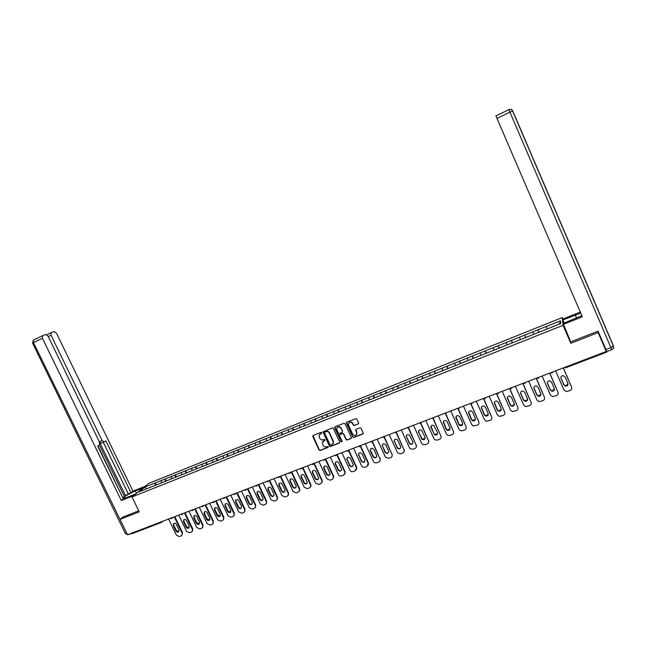 <?xml version="1.0" encoding="UTF-8"?>
<svg xmlns="http://www.w3.org/2000/svg" width="646" height="646" viewBox="0 0 646 646"><rect width="100%" height="100%" fill="white"/><g stroke="black" fill="none" stroke-linecap="round" stroke-linejoin="round"><path stroke-width="0.97" d="M321.773 432.658L321.014 432.327L313.157 435.428L312.769 436.47L319.059 450.044L320.141 450.512L328.007 447.468L328.281 446.733L326.496 446.806C324.995 447.218 323.832 446.717 323.008 445.304L322.249 442.744L325.083 439.991L324.268 439.377L323.25 439.773C321.74 440.192 320.577 439.692 319.754 438.279L319.027 435.541L321.773 432.658M358.239 424.067L358.651 423.001L356.802 418.988L355.752 418.64L346.797 422.169L346.361 423.17L352.716 437.003L353.822 437.479L362.794 434.007L363.205 432.941L361.001 428.161L359.943 427.789L356.099 429.291L355.688 430.349L356.754 432.667C356.608 435.824 355.252 436.349 352.692 434.249L348.485 425.068C348.703 422.016 350.059 421.499 352.555 423.51L353.297 425.125L354.396 425.569L358.659 423.671M570.822 343.284L598.164 332.601L606.271 351.464L127.512 534.759L120.019 519.376L139.245 511.866L132.01 496.935L563.046 325.326L570.822 343.284L570.588 341.524M333.376 428.363L332.278 427.894L323.016 431.956L329.387 446.039L330.477 446.507L339.287 443.099L339.756 442.284L333.376 428.363M335.08 426.788L343.963 423.292L345.069 423.76L351.392 437.52L350.988 438.577L347.177 440.047L346.07 439.579L343.51 434.015L342.404 433.547L339.893 434.532L339.425 435.364L342.194 441.501L341.104 441.775L334.685 427.846L335.08 426.788M562.908 318.995L562.286 317.541L563.046 325.326M562.286 317.541L148.637 483.426L132.01 496.935M539.168 332.181L538.102 329.726L538.982 332.254M538.102 329.726L560.502 320.804L560.736 323.525L537.948 332.666M537.957 332.617L139.06 491.816L144.825 487.124L155.193 482.974L155.234 485.404M156.275 484.944L155.193 482.974M155.29 482.901L165.239 478.961L165.295 481.391M166.321 480.939L165.239 478.961M165.328 478.88L175.365 474.907L175.437 477.337M176.447 476.893L175.365 474.907M175.454 474.826L185.572 470.821L185.668 473.26M186.654 472.824L185.572 470.821M185.66 470.748L195.875 466.703L195.988 469.141M196.973 468.746L195.875 466.703M195.956 466.622L206.26 462.544L206.397 464.983M207.358 464.603L206.26 462.544M206.34 462.471L216.733 458.353L216.895 460.792M217.831 460.42L216.733 458.353M216.822 458.28L227.303 454.122L227.481 456.569M228.401 456.205L227.303 454.122M227.384 454.049L237.962 449.858L238.164 452.305M239.06 451.95L237.962 449.858M238.035 449.786L248.71 445.562L248.936 448.009M249.808 447.662L248.71 445.562M248.783 445.49L259.555 441.218L259.805 443.673M260.653 443.334L259.555 441.218M259.627 441.145L270.496 436.841L270.763 439.296M271.595 438.965L270.496 436.841M270.569 436.769L281.535 432.424L281.826 434.879M282.633 434.564L281.535 432.424M281.599 432.36L292.67 427.975L292.985 430.43M293.76 430.115L292.67 427.975M292.735 427.902L303.903 423.477L304.242 425.94M304.993 425.633L303.903 423.477M303.967 423.405L315.232 418.939L315.603 421.402M316.33 421.111L315.232 418.939M315.296 418.874L326.674 414.369L327.062 416.832M327.764 416.549L326.674 414.369M326.731 414.296L338.213 409.75L338.625 412.213M339.303 411.946L338.213 409.75M338.262 409.685L349.857 405.09L350.293 407.553M350.948 407.295L349.857 405.09M349.906 405.026L361.607 400.391L362.067 402.854M362.697 402.611L361.607 400.391M361.655 400.326L373.461 395.643L373.953 398.114M374.551 397.879L373.461 395.643M373.509 395.578L385.428 390.854L385.945 393.325M386.518 393.099L385.428 390.854M385.468 390.798L397.508 386.025L398.049 388.496M398.59 388.278L397.508 386.025M397.548 385.961L409.693 381.148L410.267 383.619M410.783 383.417L409.693 381.148M409.734 381.092L421.991 376.222L422.597 378.701M423.082 378.508L421.991 376.222M422.032 376.166L434.411 371.256L435.049 373.735M435.501 373.55L434.411 371.256M434.443 371.2L446.943 366.242L447.605 368.721M448.033 368.551L446.943 366.242M446.975 366.185L459.597 361.179L460.291 363.658M460.679 363.504L459.597 361.179M459.621 361.122L472.371 356.067L473.098 358.546M473.453 358.409L472.371 356.067M472.396 356.019L485.267 350.907L486.018 353.394M486.349 353.257L485.267 350.907M485.283 350.859L498.284 345.699L499.067 348.186M499.366 348.065L498.284 345.699M498.3 345.65L511.43 340.442L512.246 342.921M512.504 342.824L511.43 340.442M511.438 340.394L524.697 335.129L525.553 337.616M525.771 337.527L524.697 335.129M524.705 335.08L538.102 329.775M532.845 331.874L533.701 334.313M519.497 337.212L520.321 339.651M506.27 342.501L507.062 344.94M493.181 347.742L493.94 350.18M480.212 352.934L480.939 355.373M467.365 358.07L468.059 360.508M454.639 363.165L455.309 365.604M442.034 368.212L442.672 370.642M429.542 373.202L430.155 375.641M417.171 378.152L417.752 380.591M404.913 383.062L405.47 385.492M392.768 387.923L393.293 390.354M380.736 392.736L381.237 395.166M368.809 397.508L369.286 399.931M356.996 402.232L357.448 404.654M345.287 406.915L345.715 409.338M333.683 411.559L334.087 413.981M322.184 416.161L322.564 418.584M310.791 420.724L311.138 423.138M299.494 425.238L299.825 427.652M288.302 429.719L288.6 432.134M277.538 436.591L277.207 434.16M266.209 438.561L266.467 441.008M255.307 442.922L255.541 445.369M244.495 447.25L244.713 449.697M233.779 451.53L233.973 453.977M223.161 455.785L223.33 458.224M212.631 460L212.776 462.439M202.19 464.175L202.319 466.614M191.838 468.318L191.943 470.756M181.574 472.42L181.663 474.858M171.392 476.498L171.465 478.928M161.298 480.535L161.355 482.966M132.285 533.588L131.421 533.265M144.825 487.124L146.424 488.877M122.772 517.058L120.019 519.376M598.164 332.601L597.768 331.261M606.271 351.464L605.722 349.704L606.772 352.078L606.085 349.89M546.322 326.48L547.21 328.919M560.502 320.804L559.25 324.114M321.789 433.103L319.633 434.362M322.855 441.436L325.051 440.136M312.987 435.525L319.261 449.786L320.343 450.254L328.305 447.153M323.291 431.463L329.581 445.788L330.671 446.257L339.699 442.712M324.785 432.101L324.51 432.836L330.041 444.803L330.809 445.134L331.882 444.714L333.401 442.348L329.371 433.167C328.548 431.754 327.377 431.253 325.867 431.673L324.696 432.15M333.013 443.802L333.594 442.098L333.15 441.363M324.986 431.851L326.06 431.431C327.579 431.011 328.741 431.504 329.565 432.925L333.344 441.113M339.667 434.661L342.59 433.296L343.696 433.765L346.248 439.328L347.354 439.797L351.408 438.174M334.878 426.909L341.29 441.517L342.178 441.783M340.854 428.233C338.77 426.207 337.365 426.513 336.639 429.154L338.294 432.998L339.4 433.466L341.912 432.481L342.372 431.585L341.04 427.991C339.836 426.344 338.536 426.182 337.155 427.499M342.323 432.101L342.315 431.423M341.04 427.991L342.501 431.181M348.824 422.88C350.18 421.539 351.481 421.668 352.724 423.267L353.475 424.882L354.565 425.326L358.409 423.824M356.681 434.645L356.754 432.667M355.849 429.445L356.923 432.424M346.571 422.306L352.894 436.753L354 437.229L363.222 433.587M168.622 519.021L176.423 535.211L179.378 536.568L181.13 535.905L181.809 535.461L182.527 532.627L174.832 516.638M182.527 532.627L181.809 535.461M178.95 531.48L176.382 530.544L173.766 525.117L173.814 523.462M182.083 533.087L174.267 516.857M173.314 525.561L173.588 523.631C174.646 522.961 175.567 523.22 176.366 524.407L178.982 529.849L178.748 531.731C177.69 532.449 176.754 532.207 175.93 530.996L173.314 525.561L173.766 525.117M178.764 515.137L186.581 531.4L189.553 532.764L191.321 532.102L192.04 531.618L192.726 528.808L185.014 512.746M192.726 528.808L192.411 531.222M189.141 527.637L186.541 526.716L183.916 521.265L183.965 519.602M192.282 529.26L184.457 512.956M183.472 521.71L183.73 519.788C184.796 519.085 185.741 519.344 186.549 520.547L189.173 526.005L188.963 527.879C187.889 528.63 186.936 528.396 186.096 527.168L183.472 521.71L183.916 521.265M188.995 511.22L196.828 527.556L199.816 528.921L201.6 528.258L202.359 527.734L203.006 524.948L195.278 508.814M203.006 524.948L202.683 527.386M199.42 523.769L196.78 522.856L194.155 517.381L194.204 515.718M202.578 525.4L194.737 509.024M193.719 517.826L193.962 515.912C195.035 515.177 195.988 515.427 196.82 516.647L199.452 522.138L199.259 523.995C198.177 524.786 197.208 524.552 196.344 523.308L193.719 517.826L194.155 517.381M199.307 507.272L207.156 523.688L210.168 525.053L211.969 524.382L212.768 523.809L213.374 521.064L205.63 504.849M213.374 521.064L213.035 523.518M209.788 519.868L207.108 518.964L204.475 513.465L204.524 511.802M212.962 521.516L205.097 505.051M204.047 513.901L204.273 512.012C205.363 511.236 206.332 511.47 207.18 512.714L209.813 518.229L209.643 520.062C208.553 520.902 207.568 520.684 206.688 519.408L204.047 513.901L204.475 513.465M209.708 503.291L217.581 519.78L220.609 521.152L222.418 520.474L223.266 519.852L223.831 517.139L216.079 500.852M223.831 517.139L223.476 519.618M220.238 515.928L217.524 515.04L214.884 509.508L214.932 507.845M223.427 517.583L215.554 501.054M214.472 509.952L214.674 508.079C215.772 507.263 216.757 507.49 217.629 508.749L220.27 514.297L220.116 516.097C219.026 516.986 218.025 516.776 217.113 515.484L214.472 509.952L214.884 509.508M220.205 499.269L228.086 515.839L231.131 517.212L232.964 516.534L233.86 515.847L234.377 513.182L226.609 496.822M234.377 513.182L233.997 515.694M230.784 511.955L228.03 511.083L225.389 505.527L225.43 503.864M233.989 513.627L226.092 497.016M224.986 505.963L225.163 504.114C226.261 503.25 227.271 503.468 228.167 504.752L230.816 510.324L230.687 512.1C229.588 513.029 228.571 512.843 227.626 511.519L224.986 505.963L225.389 505.527M135.7 493.932L127.722 497.113C124.468 498.365 123.103 498.55 123.62 497.662C125.704 495.676 129.612 493.455 135.345 490.992L143.194 487.843M145.116 486.285L132.979 491.146L131.009 492.72L105.887 440.879L104.2 441.953L102.1 440.548L51.018 335.209L48.248 336.55M123.031 497.485L128.255 493.827L131.009 492.72M122.942 498.066L97.99 445.91M124.387 496.411L99.427 444.989L97.699 446.095L123.329 498.865L121.27 500.513L42.41 338.254L33.471 342.574L126.818 533.321M133.69 495.571L121.27 500.513M132.979 491.146L56.517 333.263L54.28 331.568L51.204 332.642L51.018 335.209M99.436 444.989L99.508 442.179L48.095 336.243L45.801 334.515L42.62 335.629L42.41 338.254M122.611 517.188L138.737 510.808M131.033 533.41L131.614 533.483M125.647 495.902L99.347 441.719L102.1 440.548M128.255 493.827L103.295 442.34M103.99 442.042L101.454 443.124L99.347 441.719M564.095 323.097L562.666 319.092L580.278 312.042M562.755 319.988L580.73 313.084M605.94 349.534L610.914 347.629L611.835 349.672L606.869 351.569L598.043 331.156L570.725 341.839L563.102 323.493L581.836 315.66M563.199 324.437L582.337 316.815L495.926 115.909L508.862 109.626M230.792 495.216L238.689 511.866L241.749 513.247L243.599 512.553L244.543 511.802L245.02 509.193L237.227 492.753M245.02 509.193L244.608 511.737M241.426 507.942C240.312 508.539 239.383 508.257 238.624 507.086L235.976 501.506L236.024 499.842M244.64 509.637L236.727 492.946M235.588 501.942L235.733 500.125C236.848 499.205 237.865 499.406 238.802 500.723L241.451 506.319L241.354 508.055C240.247 509.048 239.214 508.87 238.237 507.53L235.588 501.942L235.976 501.506M255.751 505.172L255.315 507.732L255.751 505.172L247.943 488.651M252.15 503.904C251.028 504.526 250.083 504.243 249.316 503.064L246.659 497.452L246.707 495.789M255.703 507.272L252.465 509.242L249.38 507.861L241.467 491.13M255.38 505.608L247.458 488.836M246.279 497.88L246.392 496.112C247.515 495.127 248.557 495.304 249.518 496.653L252.174 502.273L252.118 503.961C251.011 505.027 249.945 504.873 248.936 503.492L246.279 497.88L246.659 497.452M252.231 487.011L260.16 503.815L263.269 505.204L265.151 504.502L266.217 503.565L266.572 501.11L258.755 484.516M266.572 501.11L266.16 503.662M262.979 499.818C261.84 500.472 260.879 500.198 260.096 498.995L257.439 493.366L257.479 491.703M266.217 501.546L258.279 484.694M257.068 493.786L257.148 492.066C258.263 491.008 259.329 491.17 260.338 492.551L262.995 498.195L262.97 499.826C261.864 500.973 260.79 500.844 259.724 499.431L257.068 493.786L257.439 493.366M263.092 482.853L271.037 499.738L274.17 501.126L276.06 500.416L277.191 499.374L277.497 497.016L269.657 480.341M277.497 497.016L277.102 499.552M273.896 495.7C272.749 496.386 271.772 496.12 270.965 494.901L268.308 489.24L268.34 487.585L267.985 488.005C269.107 486.858 270.19 486.995 271.247 488.408L273.912 494.085L273.928 495.643C272.83 496.887 271.724 496.774 270.617 495.329L267.953 489.66L267.985 488.005M277.15 497.444L269.196 480.519M274.049 478.654L282.011 495.627L285.161 497.016L287.074 496.298L288.269 495.127L288.512 492.882L280.655 476.126M288.512 492.882L288.132 495.409M284.91 491.549C283.747 492.26 282.762 492.002 281.939 490.766L279.274 485.081L279.306 483.434M288.173 493.31L280.202 476.296M278.927 485.493L278.919 483.919C280.025 482.675 281.139 482.78 282.254 484.234L284.926 489.934L284.975 491.412C283.901 492.753 282.77 492.68 281.599 491.194L278.927 485.493L279.274 485.081M285.104 474.422L293.082 491.477L296.256 492.866L298.186 492.147L299.445 490.815L299.623 488.715L291.758 471.879M299.623 488.715L299.268 491.226M296.021 487.35C294.851 488.101 293.849 487.851 293.001 486.6L290.329 480.882L290.361 479.243M299.3 489.143L291.314 472.048M289.997 481.294L289.949 479.808C291.039 478.452 292.17 478.524 293.357 480.018L296.038 485.752L296.126 487.116C295.077 488.586 293.93 488.554 292.678 487.019L289.997 481.294L290.329 480.882M296.264 470.151L304.25 487.286L307.439 488.683L309.386 487.956L310.71 486.43L310.831 484.516L302.95 467.591M310.831 484.516L310.5 487.003M307.238 483.119C306.051 483.911 305.033 483.668 304.169 482.392L301.488 476.643L301.512 475.012M310.524 484.936L302.522 467.752M301.173 477.055L301.076 475.698C302.126 474.196 303.289 474.221 304.557 475.771L307.375 482.764C306.365 484.379 305.195 484.395 303.854 482.804L301.173 477.055L301.488 476.643M307.512 465.847L315.523 483.063L318.728 484.468L320.699 483.733L322.063 481.989L322.144 480.277L314.247 463.271M322.144 480.277L321.829 482.74M318.551 478.848C317.356 479.679 316.314 479.437 315.434 478.145L312.753 472.371L312.769 470.748M321.845 480.689L313.835 463.424M312.446 472.783L312.309 471.572C313.302 469.908 314.489 469.876 315.862 471.483L318.712 478.347C317.775 480.123 316.58 480.196 315.135 478.557L312.446 472.783L312.753 472.371M318.866 461.502L326.892 478.799L330.122 480.204L332.101 479.469L333.506 477.467L333.554 475.997L325.641 458.902M333.554 475.997L333.263 478.436M329.969 474.535C328.757 475.408 327.7 475.181 326.795 473.865L324.106 468.059L324.122 466.452M333.271 476.409L325.164 459.088M323.816 468.463L323.646 467.446C324.558 465.588 325.77 465.491 327.264 467.155L330.138 473.865C329.29 475.827 328.087 475.965 326.513 474.269L323.816 468.463L324.106 468.059M330.316 457.11L338.359 474.503C339.118 475.811 340.208 476.28 341.613 475.908L343.615 475.165L345.021 472.872L345.069 471.677L337.139 454.501M345.069 471.677L344.811 474.091M341.484 470.183C340.264 471.095 339.19 470.877 338.262 469.545L335.573 463.715L335.573 462.116M344.803 472.089L336.752 454.647M335.29 464.111L335.113 463.311C335.904 461.244 337.123 461.074 338.77 462.794L341.645 469.311C340.935 471.483 339.715 471.693 337.987 469.949L335.29 464.111L335.573 463.715M341.879 452.685L349.93 470.159C350.697 471.475 351.787 471.943 353.209 471.572L355.227 470.821L356.681 467.316L348.743 450.06M356.681 467.316L356.455 469.707M353.112 465.79C351.876 466.751 350.786 466.541 349.833 465.185L347.136 459.322L347.128 457.748M356.43 467.728L348.372 450.205M346.87 459.718L346.708 459.169C347.33 456.875 348.557 456.617 350.382 458.385L353.225 464.692C352.692 467.074 351.472 467.373 349.575 465.58L347.136 459.322M353.54 448.219L361.615 465.782C362.382 467.106 363.48 467.575 364.909 467.203L366.944 466.436L368.406 462.924L360.452 445.578L359.733 446.588M368.406 462.924L368.204 465.273M364.837 461.349C363.601 462.358 362.487 462.173 361.51 460.784L358.7 454.623L358.788 453.339M368.172 463.327L360.088 445.716M358.554 455.285L358.449 455.01C358.853 452.483 360.064 452.127 362.091 453.944L364.877 460.017C364.562 462.617 363.359 463.004 361.259 461.179L358.805 454.897M365.313 443.713L373.396 461.365C374.163 462.689 375.269 463.166 376.715 462.786L378.774 462.019C380.098 461.365 380.51 460.315 380.018 458.886L372.282 441.105M380.236 458.482L380.066 460.8M376.675 456.867C375.431 457.933 374.3 457.756 373.291 456.351L370.578 450.423L370.554 448.897M373.057 456.746L370.344 450.811C370.433 448.114 371.611 447.63 373.873 449.366L376.634 455.39C376.489 458.127 375.302 458.579 373.057 456.746L373.057 456.738M380.018 458.886L372.056 441.476M377.183 439.167L385.436 457.182L388.634 458.329L390.709 457.554C392.041 456.892 392.461 455.842 391.969 454.404L384.257 436.639M392.179 454.009L392.033 456.278M388.626 452.345C387.511 453.403 386.405 453.322 385.315 452.119L382.456 445.918L382.424 444.416M391.969 454.404L384.039 437.011M382.238 446.297C382.214 443.737 383.344 443.164 385.646 444.577L388.569 450.892C388.545 453.508 387.39 454.049 385.097 452.507L382.456 445.918M389.175 434.58L397.629 452.959L400.657 453.839L402.749 453.056C404.097 452.386 404.525 451.328 404.033 449.882L396.337 432.15M404.226 449.495L404.113 451.707M400.681 447.775C399.688 448.825 398.622 448.841 397.476 447.823L394.456 441.363L394.399 439.894M404.033 449.882L396.135 432.513M394.246 441.743C394.125 439.32 395.207 438.666 397.492 439.789L400.609 446.354C400.681 448.849 399.575 449.463 397.274 448.203L394.456 441.363M401.271 429.953L409.952 448.655L412.794 449.301L414.902 448.51C416.266 447.84 416.702 446.774 416.202 445.32L408.547 427.628M416.379 444.933L416.299 447.097M412.851 443.156C411.962 444.198 410.937 444.287 409.758 443.447L406.552 436.777L406.495 435.339M416.202 445.32L408.353 427.991L409.136 426.933L408.353 427.991M406.366 437.148C406.173 434.855 407.198 434.136 409.451 434.992L412.77 441.775C412.915 444.149 411.857 444.828 409.572 443.826L406.552 436.777M413.48 425.278L421.628 443.285L422.395 444.27L425.044 444.723L427.168 443.923C428.548 443.245 428.984 442.171 428.492 440.709L420.869 423.09M428.653 440.33L428.605 442.429M425.133 438.497L422.161 438.989L418.769 432.142L418.689 430.745M428.492 440.709L420.619 423.283M418.592 432.505C418.342 430.325 419.319 429.558 421.515 430.196L425.036 437.156C425.246 439.409 424.228 440.152 421.991 439.369L418.769 432.142M425.803 420.554L433.967 438.658L434.952 439.805L437.399 440.096L439.555 439.296C440.943 438.61 441.388 437.536 440.895 436.058L433.28 418.447L432.352 418.382M437.528 433.781L434.669 434.467L433.829 433.531L431.003 426.11M440.895 436.058L432.99 418.503M430.939 427.822C430.648 425.746 431.576 424.939 433.716 425.391L437.423 432.489C437.673 434.645 436.704 435.428 434.516 434.839L431.1 427.458M438.238 415.798L446.418 433.991L447.605 435.259L449.882 435.436L452.047 434.621C453.452 433.934 453.904 432.844 453.411 431.367L445.756 413.642M450.044 429.017L447.274 429.865L446.281 428.839L443.439 421.434M453.411 431.367L445.457 413.642M443.398 423.098C443.083 421.103 443.963 420.263 446.039 420.57L447.177 421.668L449.923 427.781C450.205 429.856 449.285 430.672 447.137 430.236L446.144 429.202L443.536 422.734M450.795 410.985L458.991 429.275L460.372 430.648L462.471 430.72L464.668 429.905C466.081 429.21 466.541 428.12 466.049 426.635L458.329 408.757M462.673 424.204L459.992 425.197L458.846 424.099L455.979 416.727M466.049 426.635L458.03 408.708L458.765 408.7M455.971 418.325C455.64 416.404 456.48 415.54 458.507 415.733L459.79 416.88L462.536 423.025C462.851 425.028 461.963 425.867 459.871 425.561L458.725 424.462L456.1 417.97M463.465 406.14L471.677 424.519L473.235 425.964L477.402 425.141C478.831 424.446 479.3 423.348 478.807 421.846L471.007 403.774M475.416 419.343L472.807 420.473L471.532 419.319L468.649 411.978M478.807 421.846L470.708 403.685M468.673 413.513C468.318 411.647 469.125 410.767 471.104 410.856L472.517 412.051L475.27 418.228C475.609 420.166 474.753 421.03 472.71 420.837L471.427 419.682L468.778 413.157M476.263 401.239L484.484 419.722L486.196 421.216L490.257 420.336C491.695 419.634 492.171 418.527 491.679 417.025L483.781 398.711M488.287 414.425L485.735 415.685L484.33 414.498L481.432 407.198M491.679 417.025L483.474 398.55M481.488 408.643C481.125 406.835 481.908 405.938 483.83 405.946L485.372 407.174L488.134 413.383C488.473 415.265 487.649 416.153 485.655 416.04L484.242 414.853L481.577 408.304M489.175 396.297L497.412 414.869L499.277 416.412L503.234 415.483C504.688 414.772 505.172 413.658 504.679 412.148L496.653 393.519M501.272 409.451L498.777 410.848L497.258 409.629L494.343 402.369M504.679 412.148L496.435 393.519M494.424 403.742C494.053 401.974 494.812 401.061 496.701 401.005L498.349 402.248L501.11 408.498C501.466 410.331 500.666 411.227 498.712 411.195L497.186 409.976L494.497 403.403M502.217 391.298L510.469 409.976L512.464 411.559L516.332 410.59C517.809 409.871 518.294 408.748 517.801 407.23L509.71 388.432M514.386 404.428L511.923 405.954L510.308 404.711L507.376 397.508M517.801 407.23L509.541 388.496M507.49 398.784C507.11 397.048 507.853 396.127 509.702 396.014L511.446 397.282L514.216 403.556C514.579 405.357 513.796 406.269 511.874 406.302L510.259 405.05L507.538 398.453M515.379 386.26L523.648 405.034L525.763 406.641L529.567 405.64C531.052 404.913 531.545 403.79 531.052 402.256L522.929 383.369M527.612 399.349L525.19 401.013L523.478 399.745L520.547 392.606M531.052 402.256L522.784 383.425M520.676 393.777C520.296 392.082 521.015 391.145 522.84 390.983L524.673 392.259L527.451 398.574C527.814 400.334 527.055 401.263 525.166 401.352L523.446 400.084L520.708 393.454M528.678 381.172L536.955 400.044L539.176 401.675L542.923 400.649C544.417 399.914 544.925 398.784 544.433 397.242L536.277 378.265M540.968 394.213L538.578 396.014L536.786 394.73L533.846 387.665M544.433 397.242L536.148 378.314M533.992 388.731C533.612 387.051 534.315 386.114 536.115 385.904L538.029 387.196L540.807 393.543C541.178 395.271 540.436 396.208 538.57 396.345L536.769 395.061L534.008 388.407M542.099 376.037L550.392 395.013L552.718 396.652L556.408 395.602C557.918 394.868 558.435 393.729 557.942 392.179L549.754 373.105M554.446 389.021L552.088 390.959L550.214 389.667L547.275 382.682M557.942 392.179L549.641 373.146M547.437 383.627C547.049 381.972 547.751 381.027 549.528 380.785L551.514 382.077L554.3 388.464C554.672 390.168 553.937 391.113 552.096 391.29L550.222 389.998L547.437 383.312M555.649 370.844L563.966 389.926L566.38 391.581L570.022 390.515C571.557 389.772 572.073 388.617 571.589 387.067L563.36 367.889M568.052 383.772L565.718 385.856L563.78 384.564L560.849 377.66M571.589 387.067L563.272 367.929M561.011 378.475C560.631 376.844 561.317 375.883 563.078 375.609L565.129 376.917L567.915 383.328C568.294 385.016 567.576 385.969 565.751 386.179L563.805 384.879L560.994 378.168M161.427 522.452L160.628 522.081M606.755 352.062L565.807 367.727L606.764 352.086M565.428 367.098L565.807 367.752M161.734 522.267L162.065 521.532M171.683 518.512L172.288 517.616M181.986 514.571L182.6 513.667M192.379 510.598L192.993 509.686M202.868 506.585L203.482 505.673M213.438 502.54L214.068 501.619M224.105 498.462L224.743 497.533M234.861 494.343L235.507 493.415M245.722 490.193L246.368 489.256M256.672 486.002L257.326 485.057M267.719 481.771L268.381 480.826M278.862 477.507L279.54 476.554M290.111 473.203L290.789 472.25M301.456 468.867L302.142 467.898M312.906 464.482L313.601 463.513M359.757 446.556L360.492 445.562M420.812 423.203L421.588 422.169M433.369 418.398L434.152 417.356M458.846 408.652L459.653 407.602M471.766 403.71L472.581 402.652M484.807 398.719L485.639 397.653M498.785 392.615L497.969 393.705L498.817 392.606M511.236 388.626L509.864 388.375M512.092 387.519L511.277 388.617L512.133 387.503M524.649 383.474L523.284 383.24M524.713 383.449L525.569 382.359M538.223 378.281L536.834 378.047M538.271 378.265L539.144 377.167L538.271 378.29M551.926 373.041L550.513 372.807M551.975 373.025L552.855 371.918M565.767 367.744L564.338 367.517M176.382 530.544L175.93 530.996M186.541 526.716L186.096 527.168M196.78 522.856L196.344 523.308M207.108 518.964L206.688 519.408M217.524 515.04L217.113 515.484M228.03 511.083L227.626 511.519M47.255 334.547L51.058 332.706M127.464 534.662L126.454 533.459L125.356 533.523L32.583 343.115L33.471 342.574L33.487 340.071L42.466 335.702M136.468 493.31L135.345 490.992M131.542 533.499L127.601 534.726M613.474 348.097L613.49 346.014L610.914 347.629L509.912 112.154L512.746 110.983L613.49 346.014L512.746 110.983C511.89 109.432 510.59 108.98 508.87 109.618L509.912 112.154L496.927 118.436M576.595 318.107L575.255 314.99M238.624 507.086L238.237 507.53M249.316 503.064L248.936 503.492M260.096 498.995L259.724 499.431M268.308 489.24L267.953 489.66M270.965 494.901L270.617 495.329M281.939 490.766L281.599 491.194M293.001 486.6L292.678 487.019M304.169 482.392L303.854 482.804M315.434 478.145L315.135 478.557M326.795 473.865L326.513 474.269M338.262 469.545L337.987 469.949M132.244 533.62L161.282 522.509M162.824 521.241L161.799 522.202M170.399 518.342L171.473 518.601M173.023 517.333L172.014 518.294M180.702 514.394L181.784 514.66M183.303 513.4L182.325 514.353M191.095 510.413L192.185 510.679M193.679 509.428L192.338 510.631M201.576 506.399L202.666 506.666M204.136 505.422L202.828 506.617M212.154 502.354L213.245 502.62M214.69 501.385L213.398 502.572M222.822 498.268L223.92 498.542M225.333 497.307L224.065 498.494M233.577 494.15L234.684 494.424M236.065 493.197L234.829 494.376M244.43 489.999L245.545 490.266M246.893 489.054L245.682 490.225M255.38 485.808L256.494 486.075M257.819 484.871L256.632 486.034M266.427 481.577L267.549 481.851M268.833 480.656L267.686 481.803M277.57 477.313L278.701 477.58M279.936 476.401L278.83 477.539M288.81 473.001L289.957 473.276M291.128 472.113L290.078 473.235M300.156 468.657L301.302 468.939M302.409 467.801L301.424 468.899M311.606 464.28L312.761 464.555M313.77 463.448L312.874 464.514M323.153 459.855L324.316 460.13M334.814 455.39L335.985 455.672M346.579 450.892L347.758 451.166M358.449 446.346L359.636 446.62M370.424 441.759L371.628 442.034M382.521 437.132L383.732 437.407M394.722 432.457L395.941 432.731M407.125 427.805L408.272 428.015M419.69 423.122L420.716 423.251M420.796 423.227L421.563 422.177M433.353 418.422L434.128 417.373M445.126 413.569L445.966 413.593M458.83 408.676L459.621 407.61M470.991 403.774L471.693 403.75M471.75 403.734L472.549 402.66M484.096 398.792L484.75 398.76M484.799 398.743L485.606 397.661M497.323 393.761L497.929 393.721M524.14 383.546L524.673 383.49M524.705 383.474L525.537 382.375M537.73 378.362L538.239 378.298M551.458 373.122L551.942 373.057M551.975 373.049L552.823 371.926M565.323 367.832L565.783 367.76M192.476 531.157L192.04 531.618M202.787 527.273L202.359 527.734M213.18 523.357L212.768 523.809M223.669 519.4L223.266 519.852M234.248 515.403L233.86 515.847M123.895 498.228L123.62 497.662M32.55 343.058L33.487 340.071L42.402 335.742M125.453 533.709L128.045 534.815M51.002 332.747L47.053 334.66M495.926 115.909L508.87 109.634C510.477 109.093 511.721 109.545 512.609 110.991L613.434 346.208C613.902 347.823 613.369 348.969 611.835 349.672M244.931 511.357L244.543 511.802M266.572 503.129L266.217 503.565M277.538 498.938L277.191 499.374M279.266 483.499L278.919 483.919M288.6 494.691L288.269 495.127M290.28 479.397L289.949 479.808M299.76 490.387L299.445 490.815M301.391 475.286L301.076 475.698M311.017 486.01L310.71 486.43M312.616 471.168L312.309 471.572M322.354 481.569L322.063 481.989M323.937 467.042L323.646 467.446M333.78 477.047L333.506 477.467M335.387 462.907L335.113 463.311M345.287 472.46L345.021 472.872M356.85 467.801L356.6 468.213M368.478 463.093L368.244 463.497"/></g></svg>
